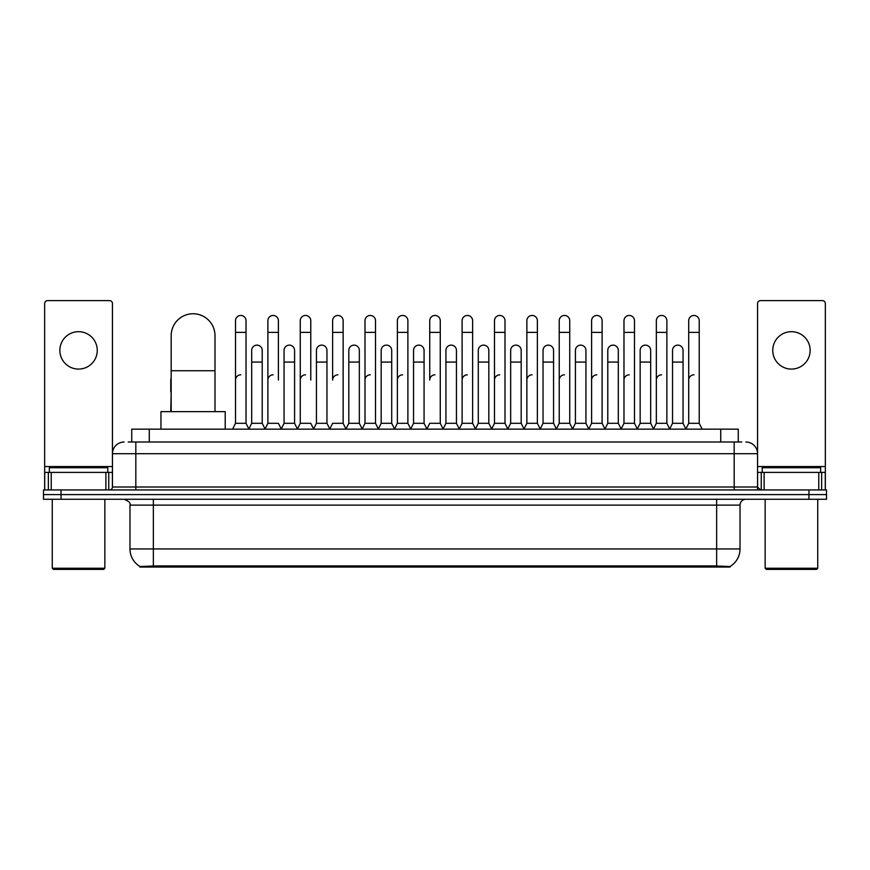 <?xml version="1.0" encoding="UTF-8"?>
<svg xmlns="http://www.w3.org/2000/svg" width="870" height="870" viewBox="0 0 870 870"><rect width="100%" height="100%" fill="white"/><g stroke="black" fill="none" stroke-linecap="round" stroke-linejoin="round"><path stroke-width="1.3" d="M128.227 442.014L135.829 442.014L128.227 442.014L131.74 442.014L131.74 429.16L738.26 429.16L738.26 442.014M730.082 567.055L139.918 567.055L139.918 566.479M129.978 548.948L153.348 548.948L153.348 505.122L129.978 505.122L129.978 548.948A20.456 20.456 0 0 0 139.983 566.522L155.686 565.924L714.313 565.924L730.017 566.522A20.456 20.456 0 0 0 740.022 548.948L740.022 505.122A5.84 5.84 0 0 1 745.862 499.271M826.5 499.271L826.5 494.606L43.5 494.606L43.5 499.271L61.03 499.271L61.03 494.606L43.5 494.606L43.5 489.93L61.03 489.93L61.03 494.606L826.5 494.606L826.5 499.271L61.03 499.271M124.138 442.014A11.691 11.691 0 0 0 112.447 453.694L112.447 487.004A2.925 2.925 0 0 1 109.533 489.93M745.862 442.014A11.691 11.691 0 0 1 757.553 453.694L135.829 453.694L135.829 442.014L741.773 442.014M818.757 489.93L818.757 472.399L825.336 472.399L825.336 489.93L825.336 303.521A2.925 2.925 0 0 0 822.411 300.607L760.467 300.607A2.925 2.925 0 0 0 757.553 303.521L757.553 487.004L760.467 489.93M826.5 489.93L826.5 494.606L826.5 489.93L61.03 489.93M78.561 331.688A18.694 18.694 0 0 0 59.856 350.392A18.694 18.694 0 0 0 78.561 369.087A18.694 18.694 0 0 0 97.255 350.392A18.694 18.694 0 0 0 78.561 331.688M105.879 489.93L105.879 472.399L51.243 472.399L51.243 489.93M135.829 489.93L135.829 453.694L112.447 453.694L112.447 303.521A2.925 2.925 0 0 0 109.533 300.607L47.589 300.607A2.925 2.925 0 0 0 44.664 303.521L44.664 472.399L51.243 472.399M105.879 472.399L112.447 472.399M44.664 489.93L44.664 472.399M103.682 569.393L53.429 569.393L52.265 568.23L104.857 568.23L103.682 569.393M52.265 499.271L52.265 568.23M104.857 499.271L104.857 568.23M107.771 472.399L107.771 467.723L49.34 467.723L49.34 472.399M171.172 411.63L171.172 335.668A21.913 21.913 0 0 1 193.086 313.755A21.913 21.913 0 0 1 214.999 335.668A21.913 21.913 0 0 0 193.086 313.755M214.999 411.63L214.999 335.668M225.221 429.16L225.221 411.63L160.95 411.63L160.95 429.16M232.584 429.16L235.509 423.309L246.025 423.309L248.95 429.16M246.025 423.309L246.025 320.704A5.263 5.263 0 0 0 240.772 315.451A5.263 5.263 0 0 1 241.099 315.462M235.509 423.309L235.509 332.394L246.025 332.394M235.509 332.394L235.509 320.704A5.263 5.263 0 0 1 240.772 315.451M264.958 429.16L267.884 423.309L278.4 423.309L281.325 429.16M278.4 380.07L278.4 320.704A5.263 5.263 0 0 0 273.136 315.451A5.263 5.263 0 0 1 273.474 315.462M267.884 423.309L267.884 332.394L278.4 332.394M267.884 332.394L267.884 320.704A5.263 5.263 0 0 1 273.136 315.451M297.333 429.16L300.259 423.309L310.775 423.309L313.689 429.16M310.775 380.07L310.775 320.704A5.263 5.263 0 0 0 305.511 315.451A5.263 5.263 0 0 1 305.838 315.462M300.259 423.309L300.259 332.394L310.775 332.394M300.259 332.394L300.259 320.704A5.263 5.263 0 0 1 305.511 315.451M329.708 429.16L332.623 423.309L343.139 423.309L346.064 429.16M343.139 423.309L343.139 320.704A5.263 5.263 0 0 0 337.886 315.451A5.263 5.263 0 0 1 338.212 315.462M337.886 374.818A5.263 5.263 0 0 0 332.623 380.07L332.623 332.394L343.139 332.394M332.623 332.394L332.623 320.704A5.263 5.263 0 0 1 337.886 315.451M362.072 429.16L364.998 423.309L375.514 423.309L378.439 429.16M375.514 423.309L375.514 320.704A5.263 5.263 0 0 0 370.261 315.451A5.263 5.263 0 0 1 370.587 315.462M364.998 423.309L364.998 332.394L375.514 332.394M364.998 332.394L364.998 320.704A5.263 5.263 0 0 1 370.261 315.451M394.447 429.16L397.372 423.309L407.889 423.309L410.814 429.16M407.889 423.309L407.889 320.704A5.263 5.263 0 0 0 402.625 315.451A5.263 5.263 0 0 1 402.962 315.462M397.372 423.309L397.372 332.394L407.889 332.394M397.372 332.394L397.372 320.704A5.263 5.263 0 0 1 402.625 315.451M426.822 429.16L429.736 423.309L440.263 423.309L443.178 429.16M440.263 423.309L440.263 320.704A5.263 5.263 0 0 0 435 315.451A5.263 5.263 0 0 1 435.326 315.462M435 374.818A5.263 5.263 0 0 0 429.736 380.07L429.736 332.394L440.263 332.394M429.736 332.394L429.736 320.704A5.263 5.263 0 0 1 435 315.451M459.186 429.16L462.111 423.309L472.627 423.309L475.553 429.16M491.648 428.986L488.82 423.309L478.293 423.309L475.466 428.986L472.627 423.309L472.627 320.704A5.263 5.263 0 0 0 467.375 315.451A5.263 5.263 0 0 1 467.701 315.462M443.091 428.986L445.929 423.309L456.445 423.309L459.284 428.986L462.111 423.309L462.111 332.394L472.627 332.394M462.111 332.394L462.111 320.704A5.263 5.263 0 0 1 467.375 315.451M491.561 429.16L494.486 423.309L505.002 423.309L507.928 429.16M540.292 429.16L537.377 423.309L526.861 423.309L524.023 428.986L521.184 423.309L510.668 423.309L507.841 428.986L505.002 423.309L505.002 320.704A5.263 5.263 0 0 0 499.739 315.451A5.263 5.263 0 0 1 500.076 315.462M494.486 423.309L494.486 332.394L505.002 332.394M494.486 332.394L494.486 320.704A5.263 5.263 0 0 1 499.739 315.451M572.667 429.16L569.741 423.309L559.225 423.309L556.398 428.986L553.559 423.309L543.043 423.309L540.205 428.986L537.377 423.309L537.377 332.394L526.861 332.394L526.861 423.309L523.936 429.16M526.861 332.394L526.861 320.704A5.263 5.263 0 0 1 532.451 315.462A5.263 5.263 0 0 1 537.377 320.704L537.377 332.394M605.041 429.16L602.116 423.309L591.6 423.309L588.762 428.986L585.934 423.309L575.418 423.309L572.58 428.986L569.741 423.309L569.741 332.394L559.225 332.394L559.225 423.309L556.311 429.16M559.225 332.394L559.225 320.704A5.263 5.263 0 0 1 564.815 315.462A5.263 5.263 0 0 1 569.741 320.704L569.741 332.394M637.416 429.16L634.491 423.309L623.975 423.309L621.136 428.986L618.309 423.309L607.782 423.309L604.954 428.986L602.116 423.309L602.116 332.394L591.6 332.394L591.6 423.309L588.675 429.16M591.6 332.394L591.6 320.704A5.263 5.263 0 0 1 597.19 315.462A5.263 5.263 0 0 1 602.116 320.704L602.116 332.394M669.78 429.16L666.866 423.309L656.339 423.309L653.511 428.986L650.673 423.309L640.157 423.309L637.318 428.986L634.491 423.309L634.491 332.394L623.975 332.394L623.975 423.309L621.049 429.16M623.975 332.394L623.975 320.704A5.263 5.263 0 0 1 629.565 315.462A5.263 5.263 0 0 1 634.491 320.704L634.491 332.394M685.788 429.16L688.714 423.309L688.714 332.394L699.23 332.394L699.23 423.309L702.155 429.16L699.23 423.309L688.714 423.309L685.886 428.986L683.048 423.309L672.532 423.309L669.693 428.986L666.866 423.309L666.866 332.394L656.339 332.394L656.339 423.309L653.424 429.16M656.339 332.394L656.339 320.704A5.263 5.263 0 0 1 661.929 315.462A5.263 5.263 0 0 1 666.866 320.704L666.866 332.394M688.714 332.394L688.714 320.704A5.263 5.263 0 0 1 694.303 315.462A5.263 5.263 0 0 1 699.23 320.704L699.23 332.394M248.863 428.986L251.691 423.309L262.218 423.309L265.046 428.986M262.218 423.309L262.218 350.392A5.263 5.263 0 0 0 257.281 345.14A5.263 5.263 0 0 1 262.218 350.392M251.691 423.309L251.691 362.072L262.218 362.072M251.691 362.072L251.691 350.392A5.263 5.263 0 0 1 257.281 345.14M281.238 428.986L284.066 423.309L294.582 423.309L297.42 428.986M294.582 423.309L294.582 350.392A5.263 5.263 0 0 0 289.656 345.14A5.263 5.263 0 0 1 294.582 350.392M284.066 423.309L284.066 362.072L294.582 362.072M284.066 362.072L284.066 350.392A5.263 5.263 0 0 1 289.656 345.14M313.602 428.986L316.441 423.309L326.957 423.309L329.795 428.986M326.957 423.309L326.957 350.392A5.263 5.263 0 0 0 322.03 345.14A5.263 5.263 0 0 1 326.957 350.392M316.441 423.309L316.441 362.072L326.957 362.072M316.441 362.072L316.441 350.392A5.263 5.263 0 0 1 322.03 345.14M345.977 428.986L348.816 423.309L359.332 423.309L362.159 428.986M359.332 423.309L359.332 350.392A5.263 5.263 0 0 0 354.405 345.14A5.263 5.263 0 0 1 359.332 350.392M348.816 423.309L348.816 362.072L359.332 362.072M348.816 362.072L348.816 350.392A5.263 5.263 0 0 1 354.405 345.14M378.352 428.986L381.18 423.309L391.707 423.309L394.534 428.986M391.707 423.309L391.707 350.392A5.263 5.263 0 0 0 386.769 345.14A5.263 5.263 0 0 1 391.707 350.392M381.18 423.309L381.18 362.072L391.707 362.072M381.18 362.072L381.18 350.392A5.263 5.263 0 0 1 386.769 345.14M410.716 428.986L413.554 423.309L424.071 423.309L426.909 428.986M424.071 423.309L424.071 350.392A5.263 5.263 0 0 0 419.144 345.14A5.263 5.263 0 0 1 424.071 350.392M413.554 423.309L413.554 362.072L424.071 362.072M413.554 362.072L413.554 350.392A5.263 5.263 0 0 1 419.144 345.14M456.445 423.309L456.445 350.392A5.263 5.263 0 0 0 451.519 345.14A5.263 5.263 0 0 1 456.445 350.392M445.929 423.309L445.929 362.072L456.445 362.072M445.929 362.072L445.929 350.392A5.263 5.263 0 0 1 451.519 345.14M488.82 423.309L488.82 350.392A5.263 5.263 0 0 0 483.883 345.14A5.263 5.263 0 0 1 488.82 350.392M478.293 423.309L478.293 362.072L488.82 362.072M478.293 362.072L478.293 350.392A5.263 5.263 0 0 1 483.883 345.14M521.184 423.309L521.184 350.392A5.263 5.263 0 0 0 516.258 345.14A5.263 5.263 0 0 1 521.184 350.392M510.668 423.309L510.668 362.072L521.184 362.072M510.668 362.072L510.668 350.392A5.263 5.263 0 0 1 516.258 345.14M553.559 423.309L553.559 350.392A5.263 5.263 0 0 0 548.633 345.14A5.263 5.263 0 0 1 553.559 350.392M543.043 423.309L543.043 362.072L553.559 362.072M543.043 362.072L543.043 350.392A5.263 5.263 0 0 1 548.633 345.14M585.934 423.309L585.934 350.392A5.263 5.263 0 0 0 581.008 345.14A5.263 5.263 0 0 1 585.934 350.392M575.418 423.309L575.418 362.072L585.934 362.072M575.418 362.072L575.418 350.392A5.263 5.263 0 0 1 581.008 345.14M618.309 423.309L618.309 350.392A5.263 5.263 0 0 0 613.372 345.14A5.263 5.263 0 0 1 618.309 350.392M607.782 423.309L607.782 362.072L618.309 362.072M607.782 362.072L607.782 350.392A5.263 5.263 0 0 1 613.372 345.14M650.673 423.309L650.673 350.392A5.263 5.263 0 0 0 645.747 345.14A5.263 5.263 0 0 1 650.673 350.392M640.157 423.309L640.157 362.072L650.673 362.072M640.157 362.072L640.157 350.392A5.263 5.263 0 0 1 645.747 345.14M683.048 423.309L683.048 350.392A5.263 5.263 0 0 0 678.121 345.14A5.263 5.263 0 0 1 683.048 350.392M672.532 423.309L672.532 362.072L683.048 362.072M672.532 362.072L672.532 350.392A5.263 5.263 0 0 1 678.121 345.14M170.77 411.63L171.172 391.761M170.77 391.761L170.77 380.07A5.263 5.263 0 0 1 171.172 378.037M791.439 331.688A18.694 18.694 0 0 0 772.745 350.392A18.694 18.694 0 0 0 791.439 369.087A18.694 18.694 0 0 0 810.144 350.392A18.694 18.694 0 0 0 791.439 331.688M818.757 472.399L764.121 472.399L764.121 489.93M757.553 472.399L764.121 472.399M757.553 489.93L757.553 487.004L734.171 487.004L734.171 442.014M816.571 569.393L766.318 569.393L765.143 568.23L817.735 568.23L816.571 569.393M765.143 499.271L765.143 568.23M817.735 499.271L817.735 568.23M820.66 472.399L820.66 467.723L762.229 467.723L762.229 472.399M235.509 380.07A5.263 5.263 0 0 1 240.772 374.818M267.884 380.07A5.263 5.263 0 0 1 273.136 374.818M300.259 380.07A5.263 5.263 0 0 1 305.511 374.818M364.998 380.07A5.263 5.263 0 0 1 370.261 374.818M397.372 380.07A5.263 5.263 0 0 1 402.625 374.818M462.111 380.07A5.263 5.263 0 0 1 467.375 374.818M494.486 380.07A5.263 5.263 0 0 1 499.739 374.818M526.861 380.07A5.263 5.263 0 0 1 532.114 374.818M559.225 380.07A5.263 5.263 0 0 1 564.489 374.818M591.6 423.309L591.6 380.07A5.263 5.263 0 0 1 596.863 374.818M623.975 380.07A5.263 5.263 0 0 1 629.227 374.818M666.866 423.309L666.866 380.07M656.339 380.07A5.263 5.263 0 0 1 661.602 374.818M688.714 380.07A5.263 5.263 0 0 1 693.977 374.818M714.313 567.055L714.313 565.924M155.686 567.055L155.686 565.924M149.27 442.014L149.27 429.16M720.73 442.014L720.73 429.16M716.652 499.271L716.652 505.122L153.348 505.122L153.348 499.271M740.022 505.122L716.652 505.122L716.652 548.948L740.022 548.948M716.652 566.044L716.652 548.948L153.348 548.948L153.348 566.044M808.969 499.271L808.969 489.93M112.447 487.004L734.171 487.004L734.171 489.93M112.447 466.548L44.664 466.548M112.404 487.515L112.404 472.399M108.75 472.399L108.75 489.93M44.718 472.399L44.718 489.93M48.361 489.93L48.361 472.399M171.172 370.729L214.999 370.729M825.336 466.548L757.553 466.548M825.282 489.93L825.282 472.399M821.639 472.399L821.639 489.93M757.596 472.399L757.596 487.515M761.25 489.93L761.25 472.399M129.978 505.122C130.804 503.045 128.847 501.098 124.138 499.271"/></g></svg>
